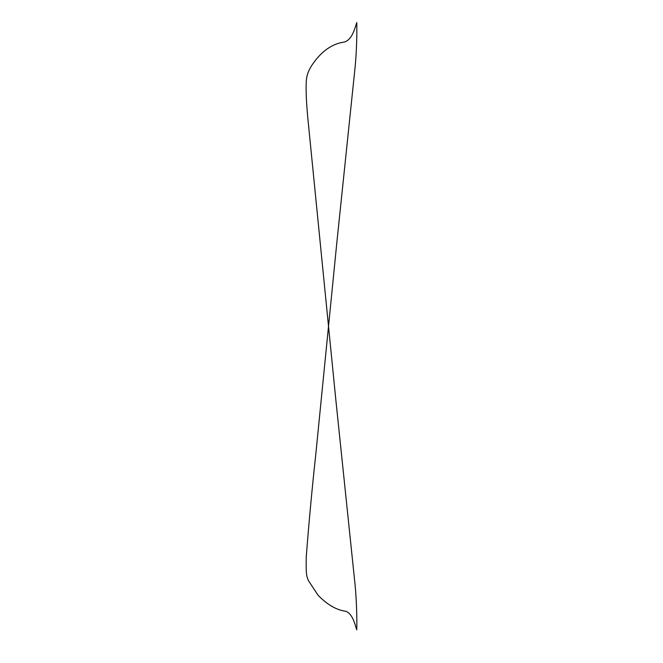 <?xml version="1.0" encoding="UTF-8"?>
<svg xmlns="http://www.w3.org/2000/svg" width="663" height="663" viewBox="0 0 663 663"><rect width="100%" height="100%" fill="white"/><g stroke="black" fill="none" stroke-linecap="round" stroke-linejoin="round"><path stroke-width="0.99" d="M356.769 629.85C356.769 630.289 357.398 609.554 355.078 584.841L335.793 399.466L308.469 124.636C306.314 103.942 305.635 88.875 306.439 79.436C306.969 74.43 309.008 69.375 312.563 64.253C321.124 51.805 331.119 44.496 342.556 42.324C347.967 42.042 352.227 36.954 355.327 27.034L356.769 22.559C356.76 22.003 357.39 41.844 355.219 66.051L336.779 243.155L315.903 453.219C312.041 488.722 308.817 523.397 306.231 557.235C305.966 573.893 306.414 575.807 308.428 580.622L318.025 595.183C327.273 604.747 336.597 610.126 345.987 611.319C350.255 613.051 353.545 618.347 355.857 627.198L356.769 629.85"/></g></svg>
